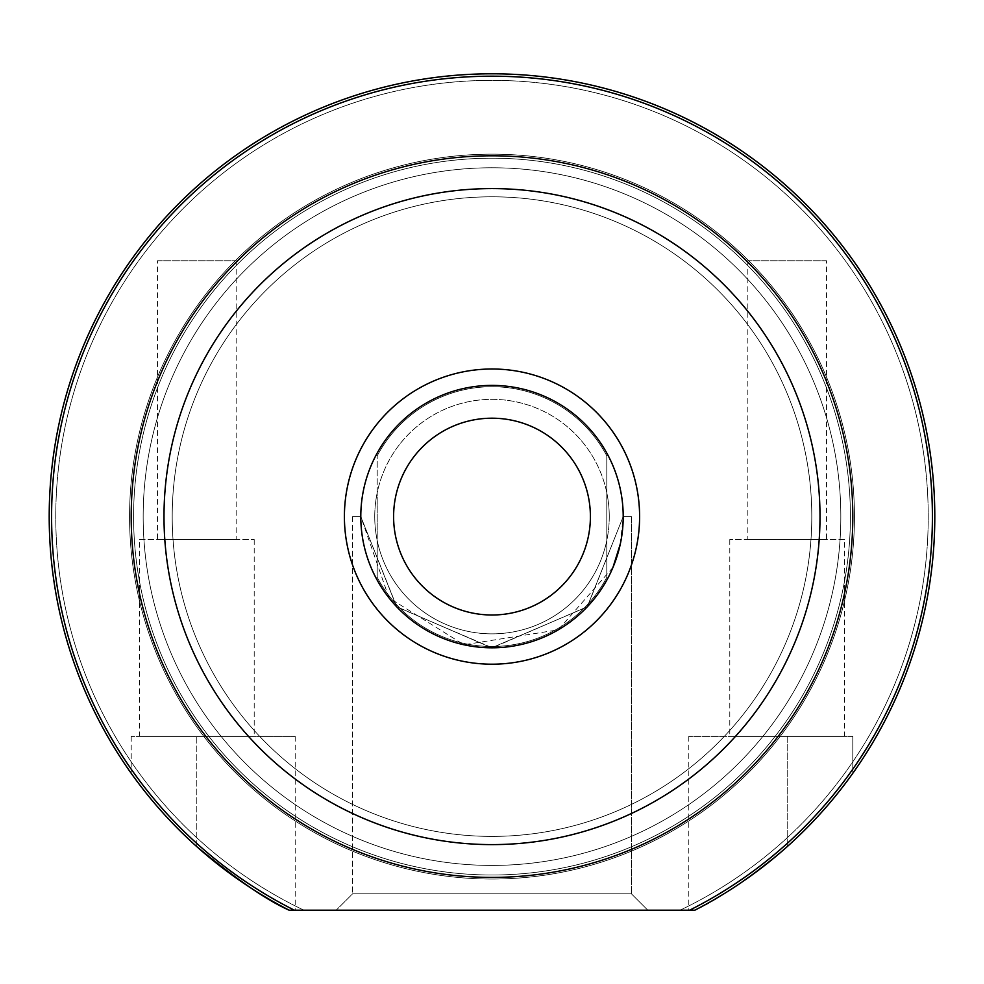 <?xml version="1.0" encoding="UTF-8"?>
<svg xmlns="http://www.w3.org/2000/svg" width="984" height="984" viewBox="0 0 984 984"><rect width="100%" height="100%" fill="white"/><g stroke="black" fill="none" stroke-linecap="round" stroke-linejoin="round"><path stroke-width="0.74" stroke-dasharray="4.92 3.69" d="M612.971 567.387L558.248 629.846L463.968 644.766L388.975 597.829L360.796 516.6A131.204 131.204 0 0 1 492 385.396A131.204 131.204 0 0 1 623.204 516.6A131.204 131.204 0 0 0 492 385.396A131.204 131.204 0 0 0 360.796 516.6A131.204 131.204 0 0 1 492 385.396A131.204 131.204 0 0 1 623.204 516.6A131.204 131.204 0 0 0 492 385.396A131.204 131.204 0 0 0 360.796 516.6A131.204 131.204 0 0 0 492 647.804A131.204 131.204 0 0 0 623.204 516.6A131.204 131.204 0 0 1 492 647.804A131.204 131.204 0 0 1 360.796 516.6A131.204 131.204 0 0 0 492 647.804A131.204 131.204 0 0 0 623.204 516.6A131.204 131.204 0 0 1 492 647.804A131.204 131.204 0 0 1 360.796 516.6A131.204 131.204 0 0 1 492 385.396A131.204 131.204 0 0 1 623.204 516.6A131.204 131.204 0 0 0 492 385.396A131.204 131.204 0 0 0 360.796 516.6A131.204 131.204 0 0 0 492 647.804A131.204 131.204 0 0 0 623.204 516.6A131.204 131.204 0 0 0 492 385.396A131.204 131.204 0 0 0 360.796 516.6A131.204 131.204 0 0 0 492 647.804A131.204 131.204 0 0 0 623.204 516.6A131.204 131.204 0 0 1 492 647.804A131.204 131.204 0 0 1 360.796 516.6L396.552 606.624L491.68 647.804L587.202 606.882L623.204 516.6A131.204 131.204 0 0 0 492 385.396A131.204 131.204 0 0 0 360.796 516.6A131.204 131.204 0 0 0 492 647.804A131.204 131.204 0 0 0 623.204 516.6L587.448 606.624L492.32 647.804L396.798 606.882L360.796 516.6A131.204 131.204 0 0 0 492 647.804A131.204 131.204 0 0 0 623.204 516.6L631.396 516.6L631.396 893.804L647.804 910.2L336.196 910.2L647.804 910.2L336.196 910.2L647.804 910.2L631.396 893.804L352.604 893.804L336.196 910.2L352.604 893.804L631.396 893.804L352.604 893.804L631.396 893.804L631.396 516.6L623.204 516.6A131.204 131.204 0 0 0 492 385.396A131.204 131.204 0 0 0 360.796 516.6L352.604 516.6L360.796 516.6A131.204 131.204 0 0 1 492 385.396A131.204 131.204 0 0 1 623.204 516.6L620.314 543.955M609.256 516.6A117.256 117.256 0 0 0 377.204 492.701A117.256 117.256 0 0 0 492 633.856A117.256 117.256 0 0 0 606.796 492.701L606.796 455.838A129.888 129.888 0 0 0 377.204 455.838L377.204 492.701A117.256 117.256 0 0 0 377.204 540.499L377.204 577.362A129.888 129.888 0 0 0 606.796 577.362L606.796 540.499A117.256 117.256 0 0 0 609.256 516.6M590.4 516.6A98.4 98.4 0 0 0 492 418.2A98.4 98.4 0 0 0 393.6 516.6A98.4 98.4 0 0 0 492 615A98.4 98.4 0 0 0 590.4 516.6M820.004 516.6A328.004 328.004 0 0 1 492 844.604A328.004 328.004 0 0 1 163.996 516.6A328.004 328.004 0 0 1 492 188.596A328.004 328.004 0 0 1 820.004 516.6A328.004 328.004 0 0 1 492 844.604A328.004 328.004 0 0 1 163.996 516.6A328.004 328.004 0 0 1 492 188.596A328.004 328.004 0 0 1 820.004 516.6A328.004 328.004 0 0 1 492 844.604A328.004 328.004 0 0 1 163.996 516.6A328.004 328.004 0 0 0 492 844.604A328.004 328.004 0 0 0 820.004 516.6A328.004 328.004 0 0 0 492 188.596A328.004 328.004 0 0 0 163.996 516.6A328.004 328.004 0 0 0 492 844.604A328.004 328.004 0 0 0 820.004 516.6A328.004 328.004 0 0 0 492 188.596A328.004 328.004 0 0 0 163.996 516.6A328.004 328.004 0 0 1 492 188.596A328.004 328.004 0 0 1 820.004 516.6A328.004 328.004 0 0 1 492 844.604A328.004 328.004 0 0 1 163.996 516.6A328.004 328.004 0 0 0 492 844.604A328.004 328.004 0 0 0 820.004 516.6A328.004 328.004 0 0 1 492 844.604A328.004 328.004 0 0 1 163.996 516.6A328.004 328.004 0 0 1 492 188.596A328.004 328.004 0 0 1 820.004 516.6A328.004 328.004 0 0 1 492 844.604A328.004 328.004 0 0 1 163.996 516.6A328.004 328.004 0 0 1 492 188.596A328.004 328.004 0 0 1 820.004 516.6A328.004 328.004 0 0 0 492 188.596A328.004 328.004 0 0 0 163.996 516.6A328.004 328.004 0 0 1 492 188.596A328.004 328.004 0 0 1 820.004 516.6M606.796 492.701A117.256 117.256 0 0 0 377.204 492.701L377.204 577.362A129.888 129.888 0 0 0 606.796 577.362L606.796 455.838L606.796 577.362A129.888 129.888 0 0 1 377.204 577.362L377.204 540.499A117.256 117.256 0 0 0 606.796 540.499L606.796 492.701M606.796 455.838A129.888 129.888 0 0 0 377.204 455.838A129.888 129.888 0 0 1 606.796 455.838L606.796 577.362A129.888 129.888 0 0 1 377.204 577.362L377.204 455.838A129.888 129.888 0 0 1 606.796 455.838M433.6 193.836A328.004 328.004 0 0 1 814.764 458.2A328.004 328.004 0 0 1 550.4 839.364A328.004 328.004 0 0 1 169.236 575A328.004 328.004 0 0 1 433.6 193.836A328.004 328.004 0 0 1 814.764 458.2A328.004 328.004 0 0 1 550.4 839.364A328.004 328.004 0 0 1 169.236 575A328.004 328.004 0 0 1 433.6 193.836M554.103 859.856A348.828 348.828 0 0 1 148.744 578.703A348.828 348.828 0 0 1 429.897 173.344A348.828 348.828 0 0 1 835.256 454.497A348.828 348.828 0 0 1 554.103 859.856A348.828 348.828 0 0 1 148.744 578.703A348.828 348.828 0 0 1 429.897 173.344A348.828 348.828 0 0 1 835.256 454.497A348.828 348.828 0 0 1 554.103 859.856M157.44 260.76L236.16 260.76L157.44 260.76L157.44 539.564L236.16 539.564L157.44 539.564M236.16 260.76L236.16 539.564M139.396 539.564L254.204 539.564L139.396 539.564L139.396 736.364L254.204 736.364L139.396 736.364M254.204 539.564L254.204 736.364M689.587 910.2L680.104 910.2A436.244 436.244 0 0 0 492 80.356A436.244 436.244 0 0 0 303.896 910.2L294.413 910.2A440.414 440.414 0 0 1 492 76.186A440.414 440.414 0 0 1 689.587 910.2L303.896 910.2A436.244 436.244 0 0 1 492 80.356A436.244 436.244 0 0 1 680.104 910.2L694.852 910.2A442.8 442.8 0 0 0 492 73.8A442.8 442.8 0 0 0 289.148 910.2C267.033 900.446 236.258 879.265 196.8 846.646A442.8 442.8 0 0 1 131.204 773.301A442.8 442.8 0 0 0 196.8 846.646L196.8 736.364L131.204 736.364L295.2 736.364L196.8 736.364L196.8 846.646M352.604 516.6L352.604 893.804L352.604 516.6L360.796 516.6L396.552 606.624L491.68 647.804L587.202 606.882L623.204 516.6A131.204 131.204 0 0 1 492 647.804A131.204 131.204 0 0 1 360.796 516.6L352.604 516.6M131.204 516.6A360.796 360.796 0 0 0 492 877.396A360.796 360.796 0 0 0 852.796 516.6A360.796 360.796 0 0 1 492 877.396A360.796 360.796 0 0 1 131.204 516.6A360.796 360.796 0 0 0 492 877.396A360.796 360.796 0 0 0 852.796 516.6A360.796 360.796 0 0 0 492 155.804A360.796 360.796 0 0 0 131.204 516.6A360.796 360.796 0 0 1 492 155.804A360.796 360.796 0 0 1 852.796 516.6A360.796 360.796 0 0 0 492 155.804A360.796 360.796 0 0 0 131.204 516.6A360.796 360.796 0 0 0 492 877.396A360.796 360.796 0 0 0 852.796 516.6A360.796 360.796 0 0 1 492 877.396A360.796 360.796 0 0 1 131.204 516.6A360.796 360.796 0 0 0 492 877.396A360.796 360.796 0 0 0 852.796 516.6A360.796 360.796 0 0 1 492 877.396A360.796 360.796 0 0 1 131.204 516.6A360.796 360.796 0 0 1 492 155.804A360.796 360.796 0 0 1 852.796 516.6A360.796 360.796 0 0 0 492 155.804A360.796 360.796 0 0 0 131.204 516.6A360.796 360.796 0 0 1 492 155.804A360.796 360.796 0 0 1 852.796 516.6A360.796 360.796 0 0 0 492 155.804A360.796 360.796 0 0 0 131.204 516.6M133.59 516.6A358.41 358.41 0 0 0 492 875.01A358.41 358.41 0 0 0 850.41 516.6A358.41 358.41 0 0 0 492 158.19A358.41 358.41 0 0 0 133.59 516.6A358.41 358.41 0 0 1 492 158.19A358.41 358.41 0 0 1 850.41 516.6A358.41 358.41 0 0 1 492 875.01A358.41 358.41 0 0 1 133.59 516.6M129.556 516.6A362.444 362.444 0 0 0 492 879.044A362.444 362.444 0 0 0 854.444 516.6A362.444 362.444 0 0 0 492 154.156A362.444 362.444 0 0 0 129.556 516.6A362.444 362.444 0 0 0 492 879.044A362.444 362.444 0 0 0 854.444 516.6A362.444 362.444 0 0 0 492 154.156A362.444 362.444 0 0 0 129.556 516.6A362.444 362.444 0 0 1 492 154.156A362.444 362.444 0 0 1 854.444 516.6A362.444 362.444 0 0 1 492 879.044A362.444 362.444 0 0 1 129.556 516.6A362.444 362.444 0 0 1 492 154.156A362.444 362.444 0 0 1 854.444 516.6A362.444 362.444 0 0 1 492 879.044A362.444 362.444 0 0 1 129.556 516.6M172.2 516.6A319.8 319.8 0 0 0 492 836.4A319.8 319.8 0 0 0 811.8 516.6A319.8 319.8 0 0 0 492 196.8A319.8 319.8 0 0 0 172.2 516.6A319.8 319.8 0 0 0 492 836.4A319.8 319.8 0 0 0 811.8 516.6A319.8 319.8 0 0 0 492 196.8A319.8 319.8 0 0 0 172.2 516.6A319.8 319.8 0 0 1 492 196.8A319.8 319.8 0 0 1 811.8 516.6A319.8 319.8 0 0 1 492 836.4A319.8 319.8 0 0 1 172.2 516.6A319.8 319.8 0 0 1 492 196.8A319.8 319.8 0 0 1 811.8 516.6A319.8 319.8 0 0 1 492 836.4A319.8 319.8 0 0 1 172.2 516.6M131.204 736.364L131.204 773.301L131.204 736.364M639.6 516.6A147.6 147.6 0 0 0 492 369A147.6 147.6 0 0 0 344.4 516.6A147.6 147.6 0 0 0 492 664.2A147.6 147.6 0 0 0 639.6 516.6M826.56 260.76L747.84 260.76L826.56 260.76L826.56 539.564L747.84 539.564L826.56 539.564M747.84 260.76L747.84 539.564M844.604 539.564L729.796 539.564L844.604 539.564L844.604 736.364L729.796 736.364L844.604 736.364M729.796 539.564L729.796 736.364M289.148 910.2A442.8 442.8 0 0 1 492 73.8A442.8 442.8 0 0 1 934.8 516.6A442.8 442.8 0 0 0 492 73.8A442.8 442.8 0 0 0 289.148 910.2M631.396 516.6L623.204 516.6A131.204 131.204 0 0 1 492 647.804A131.204 131.204 0 0 1 360.796 516.6A131.204 131.204 0 0 1 492 385.396A131.204 131.204 0 0 1 623.204 516.6L631.396 516.6M694.852 910.2A442.8 442.8 0 0 0 934.8 516.6A442.8 442.8 0 0 1 694.852 910.2C716.967 900.446 747.742 879.265 787.2 846.646A442.8 442.8 0 0 0 852.796 773.301A442.8 442.8 0 0 1 787.2 846.646C747.889 879.167 717.102 900.36 694.852 910.2M852.796 736.364L787.2 736.364L852.796 736.364L852.796 773.301L852.796 736.364M787.2 736.364L688.8 736.364L787.2 736.364L787.2 846.646L787.2 736.364M295.2 736.364L295.2 910.2M688.8 736.364L688.8 910.2"/><path stroke-width="1.48" d="M393.6 516.6A98.4 98.4 0 0 0 492 615A98.4 98.4 0 0 0 590.4 516.6A98.4 98.4 0 0 0 492 418.2A98.4 98.4 0 0 0 393.6 516.6M623.204 516.6A131.204 131.204 0 0 1 492 647.804A131.204 131.204 0 0 1 360.796 516.6A131.204 131.204 0 0 1 492 385.396A131.204 131.204 0 0 1 623.204 516.6M344.4 516.6A147.6 147.6 0 0 1 492 369A147.6 147.6 0 0 1 639.6 516.6A147.6 147.6 0 0 1 492 664.2A147.6 147.6 0 0 1 344.4 516.6M51.586 516.6A440.414 440.414 0 0 0 294.413 910.2L289.148 910.2A442.8 442.8 0 0 1 492 73.8A442.8 442.8 0 0 1 694.852 910.2L689.587 910.2A440.414 440.414 0 0 0 492 76.186A440.414 440.414 0 0 0 51.586 516.6M163.996 516.6A328.004 328.004 0 0 0 492 844.604A328.004 328.004 0 0 0 820.004 516.6A328.004 328.004 0 0 0 492 188.596A328.004 328.004 0 0 0 163.996 516.6M852.796 516.6A360.796 360.796 0 0 1 492 877.396A360.796 360.796 0 0 1 131.204 516.6A360.796 360.796 0 0 1 492 155.804A360.796 360.796 0 0 1 852.796 516.6M196.8 846.646C236.111 879.167 266.898 900.36 289.148 910.2L689.587 910.2M620.314 543.955L612.971 567.387"/></g></svg>
